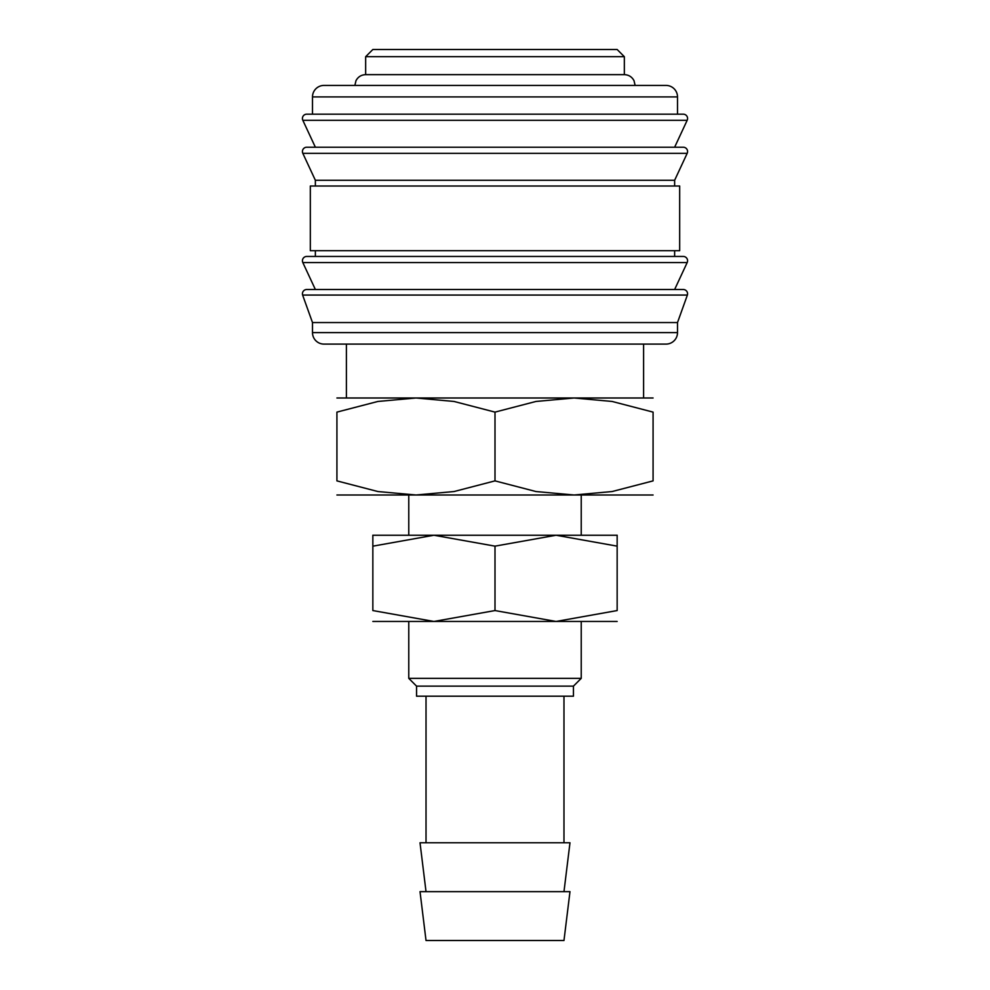 <?xml version="1.0" encoding="UTF-8"?>
<svg xmlns="http://www.w3.org/2000/svg" width="990" height="990" viewBox="0 0 990 990"><rect width="100%" height="100%" fill="white"/><g stroke="black" fill="none" stroke-linecap="round" stroke-linejoin="round"><path stroke-width="1.49" d="M302.433 293.807A4.306 4.306 0 0 1 306.739 289.501L683.261 289.501A4.306 4.306 0 0 1 687.382 295.057L302.618 295.057A4.306 4.306 0 0 1 302.433 293.807M302.433 260.754A4.306 4.306 0 0 1 306.739 256.447L683.261 256.447A4.306 4.306 0 0 1 687.171 262.573L302.829 262.573A4.306 4.306 0 0 1 302.433 260.754M302.433 151.532A4.306 4.306 0 0 1 306.739 147.225L683.261 147.225A4.306 4.306 0 0 1 687.171 153.351L302.829 153.351A4.306 4.306 0 0 1 302.433 151.532M677.507 96.921L677.507 114.172L495 114.172L683.261 114.172A4.306 4.306 0 0 1 687.171 120.297L302.829 120.297A4.306 4.306 0 0 1 306.739 114.172L495 114.172L312.494 114.172L312.494 96.921A11.496 11.496 0 0 1 323.99 85.425L666.01 85.425A11.496 11.496 0 0 1 677.507 96.921L312.494 96.921M677.507 332.603A11.496 11.496 0 0 1 666.01 344.099L323.99 344.099A11.496 11.496 0 0 1 312.494 332.603L677.507 332.603L677.507 322.554L312.494 322.554L312.494 332.603M495 186.021L310.328 186.021L310.328 250.693L679.672 250.693L679.672 186.021L495 186.021M687.171 153.351L674.635 180.279L315.365 180.279L315.365 186.021M365.657 56.69L372.846 49.5L617.154 49.5L624.343 56.69L365.657 56.69L365.657 74.646L624.343 74.646C628.712 74.819 631.942 76.836 634.021 80.685L635.122 85.425M495 891.644L420.02 891.644L426.022 940.5L563.978 940.5L569.98 891.644L495 891.644M563.978 891.644L569.98 842.775L420.02 842.775L426.022 891.644M495 686.132L416.555 686.132L416.555 696.193L573.445 696.193L573.445 686.132L495 686.132M581.229 621.46L581.229 678.36L408.771 678.36L416.555 686.132M653.078 495L574.039 495L535.961 491.535L495 480.88L454.039 491.535L415.961 495L336.922 495M495 495L415.961 495L377.883 491.535L336.922 480.88L336.922 412.112L377.883 401.457L415.961 397.992L454.039 401.457L495 412.112L535.961 401.457L574.039 397.992L612.117 401.457L653.078 412.112L653.078 480.88L612.117 491.535L574.039 495L495 495M653.078 397.992L336.922 397.992M653.078 412.137C653.078 393.216 653.078 393.216 653.078 412.137M336.922 412.137C336.922 393.216 336.922 393.216 336.922 412.137M653.078 480.855C653.078 499.789 653.078 499.789 653.078 480.855M336.922 480.855C336.922 499.789 336.922 499.789 336.922 480.855M495 412.112L495 480.88M687.171 120.297L674.635 147.225L495 147.225M687.171 262.573L674.635 289.501L495 289.501M581.229 495L581.229 535.244L556.071 535.244L617.154 546.146C617.154 531.543 617.154 531.543 617.154 546.171L617.154 610.558L556.071 621.46L433.929 621.46L372.846 610.558L372.846 546.146C372.846 531.543 372.846 531.543 372.846 546.171L433.929 535.244L495 546.146L556.071 535.244L372.846 535.244M617.154 621.46L556.071 621.46L495 610.558L433.929 621.46L372.846 621.46M617.154 535.244L556.071 535.244M617.154 610.533C617.154 625.16 617.154 625.16 617.154 610.533M372.846 610.533C372.846 625.16 372.846 625.16 372.846 610.533M433.929 535.244L408.771 535.244L408.771 495M495 546.146L495 610.558M312.494 322.554L302.618 295.057M315.365 289.501L302.829 262.573M315.365 250.693L315.365 256.447M315.365 180.279L302.829 153.351M315.365 147.225L302.829 120.297M426.022 696.193L426.022 842.775M408.771 621.46L408.771 678.36M346.401 344.099L346.401 397.992M354.878 85.425L355.979 80.685C358.058 76.836 361.288 74.819 365.657 74.646M643.599 344.099L643.599 397.992M573.445 686.132L581.229 678.36M563.978 696.193L563.978 842.775M624.343 56.69L624.343 74.646M674.635 180.279L674.635 186.021M674.635 250.693L674.635 256.447M677.507 322.554L687.382 295.057"/></g></svg>

